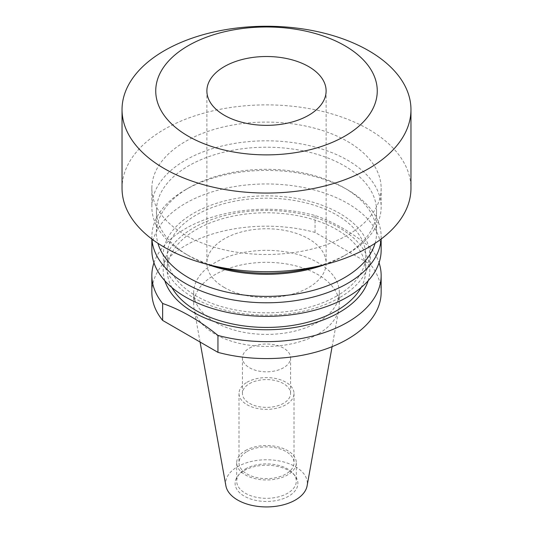<?xml version="1.0" encoding="UTF-8"?>
<svg xmlns="http://www.w3.org/2000/svg" width="533" height="533" viewBox="0 0 533 533"><rect width="100%" height="100%" fill="white"/><g stroke="black" fill="none" stroke-linecap="round" stroke-linejoin="round"><path stroke-width="0.4" stroke-dasharray="2.67 2" d="M224.346 287.514A59.616 34.418 180 0 1 206.884 263.175A59.616 34.418 180 0 1 243.688 231.375A59.616 34.418 180 0 1 308.654 238.837A59.616 34.418 180 0 1 326.116 263.175A59.616 34.418 180 0 1 289.312 294.976A59.616 34.418 180 0 1 224.346 287.514M122.037 188.289A144.463 83.401 180 0 1 211.215 111.23A144.463 83.401 180 0 1 368.649 129.312A144.463 83.401 180 0 1 410.963 188.289M347.569 141.478A114.648 66.192 180 0 1 381.148 188.289A114.648 66.192 180 0 1 310.373 249.444A114.648 66.192 180 0 1 185.431 235.093A114.648 66.192 180 0 1 151.852 188.289A114.648 66.192 180 0 1 222.627 127.134A114.648 66.192 180 0 1 347.569 141.478M215.892 266.407A114.648 66.192 180 0 1 185.431 253.815A114.648 66.192 180 0 1 151.852 207.011A114.648 66.192 180 0 1 222.627 145.855A114.648 66.192 180 0 1 347.569 160.206A114.648 66.192 180 0 1 381.148 207.011A114.648 66.192 180 0 1 347.569 253.815A114.648 66.192 180 0 1 317.108 266.407M207.677 264.461A110.064 63.547 180 0 1 188.675 255.687A110.064 63.547 180 0 1 156.436 210.755A110.064 63.547 180 0 1 224.38 152.045A110.064 63.547 180 0 1 344.325 165.823A110.064 63.547 180 0 1 376.565 210.755A110.064 63.547 180 0 1 344.331 255.687A110.064 63.547 180 0 1 325.323 264.461M188.675 255.687L185.431 253.815L188.669 255.687A110.064 63.547 180 0 1 188.669 255.687M375.065 243.308A110.064 63.547 0 0 0 376.565 232.848A110.064 63.547 0 0 0 344.331 187.916A110.064 63.547 0 0 0 344.325 187.916A110.064 63.547 0 0 0 188.675 187.916A110.064 63.547 0 0 0 188.669 187.916A110.064 63.547 0 0 0 156.436 232.848A110.064 63.547 0 0 0 157.935 243.308M151.932 239.09A114.648 66.192 180 0 1 151.852 236.592A114.648 66.192 180 0 1 185.431 189.788L188.669 187.916L185.431 189.788A114.648 66.192 180 0 1 347.569 189.788A114.648 66.192 180 0 1 381.148 236.592A114.648 66.192 180 0 1 381.068 239.09M151.852 250.157A114.648 66.192 180 0 1 185.431 203.353A114.648 66.192 180 0 1 310.373 189.002A114.648 66.192 180 0 1 381.148 250.157M339.554 297.674A103.315 59.649 180 0 1 193.446 297.674A103.315 59.649 180 0 1 193.446 213.327A103.315 59.649 180 0 1 339.554 213.327A103.315 59.649 180 0 1 339.554 297.674M336.709 296.035A99.285 57.324 180 0 1 228.504 308.46A99.285 57.324 180 0 1 167.215 255.5A99.285 57.324 180 0 1 196.291 214.966A99.285 57.324 180 0 1 304.496 202.54A99.285 57.324 180 0 1 365.785 255.5A99.285 57.324 180 0 1 336.709 296.035M171.946 287.587A99.285 57.324 180 0 1 167.215 270.104A99.285 57.324 180 0 1 196.291 229.57A99.285 57.324 180 0 1 304.496 217.144A99.285 57.324 180 0 1 365.785 270.104A99.285 57.324 180 0 1 361.054 287.587M317.981 322.105A72.801 42.034 180 0 1 238.637 331.22A72.801 42.034 180 0 1 193.699 292.384A72.801 42.034 180 0 1 215.019 262.662A72.801 42.034 180 0 1 294.363 253.548A72.801 42.034 180 0 1 339.301 292.384A72.801 42.034 180 0 1 317.981 322.105M317.981 334.091A72.801 42.034 180 0 1 242.149 343.978A72.801 42.034 180 0 1 194.085 308.7A72.801 42.034 180 0 1 193.699 304.363A72.801 42.034 180 0 1 215.019 274.642A72.801 42.034 180 0 1 294.363 265.534A72.801 42.034 180 0 1 339.301 304.363A72.801 42.034 180 0 1 338.915 308.7A72.801 42.034 180 0 1 317.981 334.091M225.885 485.783A40.834 23.579 180 0 1 237.625 466.681A40.834 23.579 180 0 1 284.056 462.064A40.834 23.579 180 0 1 307.115 485.783M244.301 470.539A31.4 18.129 180 0 1 295.162 475.956A31.4 18.129 180 0 1 288.699 496.17A31.4 18.129 180 0 1 248.698 498.282A31.4 18.129 180 0 1 237.838 475.956A31.4 18.129 180 0 1 244.301 470.539M245.42 468.94A29.808 17.209 180 0 1 293.71 474.084A29.808 17.209 180 0 1 296.308 481.106A29.808 17.209 180 0 1 287.58 493.278A29.808 17.209 180 0 1 255.094 497.009A29.808 17.209 180 0 1 236.692 481.106A29.808 17.209 180 0 1 239.29 474.084A29.808 17.209 180 0 1 245.42 468.94M245.42 450.592A29.808 17.209 180 0 1 277.906 446.861A29.808 17.209 180 0 1 296.308 462.757A29.808 17.209 180 0 1 287.58 474.93A29.808 17.209 180 0 1 255.094 478.661A29.808 17.209 180 0 1 236.692 462.757A29.808 17.209 180 0 1 245.42 450.592M247.046 451.524A27.516 15.883 180 0 1 277.027 448.08A27.516 15.883 180 0 1 294.016 462.757A27.516 15.883 180 0 1 285.954 473.99A27.516 15.883 180 0 1 255.973 477.435A27.516 15.883 180 0 1 238.984 462.757A27.516 15.883 180 0 1 247.046 451.524M247.046 382.254A27.516 15.883 180 0 1 277.027 378.81A27.516 15.883 180 0 1 294.016 393.487A27.516 15.883 180 0 1 285.954 404.72A27.516 15.883 180 0 1 255.973 408.165A27.516 15.883 180 0 1 238.984 393.487A27.516 15.883 180 0 1 247.046 382.254M249.477 383.653A24.078 13.898 180 0 1 275.714 380.642A24.078 13.898 180 0 1 290.578 393.487A24.078 13.898 180 0 1 283.523 403.314A24.078 13.898 180 0 1 257.286 406.326A24.078 13.898 180 0 1 242.422 393.487A24.078 13.898 180 0 1 249.477 383.653M249.477 348.082A24.078 13.898 180 0 1 275.714 345.071A24.078 13.898 180 0 1 290.578 357.91A24.078 13.898 180 0 1 283.523 367.743A24.078 13.898 180 0 1 257.286 370.755A24.078 13.898 180 0 1 242.422 357.91A24.078 13.898 180 0 1 249.477 348.082M164.857 280.778A103.315 59.649 180 0 1 193.446 227.931A103.315 59.649 180 0 1 314.45 217.271A103.315 59.649 180 0 1 368.143 280.778M153.964 262.802A114.648 66.192 180 0 1 185.431 228.644A114.648 66.192 180 0 1 315.05 215.485C333.438 221.801 351.88 232.448 370.368 247.419A114.648 66.192 180 0 1 379.036 262.802M370.368 247.419L370.368 264.355A114.648 66.192 180 0 1 381.148 292.384M151.852 292.384A114.648 66.192 180 0 1 315.05 232.415L370.368 264.355M315.05 232.415L315.05 215.485M206.884 90.93L206.884 263.175M381.148 188.289L381.148 207.011M344.331 255.687L347.569 253.815M376.565 210.755L376.565 232.848M151.852 236.592L151.852 239.024M167.215 255.5L167.215 270.104M193.699 292.384L193.699 304.363M200.068 342.026L194.085 308.7M293.71 474.084L295.162 475.956M296.308 462.757L296.308 481.106M294.016 393.487L294.016 462.757M290.578 357.91L290.578 393.487M242.422 357.91L242.422 393.487M238.984 393.487L238.984 462.757M236.692 462.757L236.692 481.106M239.29 474.084L237.838 475.956M332.099 346.67L338.915 308.7M339.301 292.384L339.301 304.363M365.785 255.5L365.785 270.104M381.148 236.592L381.148 239.024M344.331 187.916L347.569 189.788M156.436 210.755L156.436 232.848M151.852 188.289L151.852 207.011M326.116 90.93L326.116 263.175"/><path stroke-width="0.8" d="M308.654 66.592A59.616 34.418 0 0 0 243.688 59.13A59.616 34.418 0 0 0 206.884 90.93A59.616 34.418 0 0 0 224.346 115.268A59.616 34.418 0 0 0 289.312 122.73A59.616 34.418 0 0 0 326.116 90.93A59.616 34.418 0 0 0 308.654 66.592M344.818 45.711A110.757 63.947 180 0 1 344.818 136.148A110.757 63.947 180 0 1 188.182 136.148A110.757 63.947 180 0 1 188.182 45.711A110.757 63.947 180 0 1 344.818 45.711M368.649 50.675A144.463 83.401 180 0 1 410.963 109.651A144.463 83.401 180 0 1 321.785 186.71A144.463 83.401 180 0 1 164.351 168.628A144.463 83.401 180 0 1 122.037 109.651A144.463 83.401 180 0 1 211.215 32.6A144.463 83.401 180 0 1 368.649 50.675M410.963 109.651L410.963 188.289A144.463 83.401 180 0 1 321.785 265.341A144.463 83.401 180 0 1 164.351 247.259A144.463 83.401 180 0 1 122.037 188.289L122.037 109.651M317.108 266.407A114.648 66.192 180 0 1 215.892 266.407M325.323 264.461A110.064 63.547 180 0 1 207.677 264.461M157.935 243.308A110.064 63.547 0 0 0 188.675 277.78A110.064 63.547 0 0 0 344.325 277.78A110.064 63.547 0 0 0 375.065 243.308M381.068 239.09A114.648 66.192 180 0 1 347.569 283.396A114.648 66.192 180 0 1 224.633 298.214A114.648 66.192 180 0 1 151.932 239.09M381.148 239.024L381.148 250.157A114.648 66.192 180 0 1 347.569 296.961A114.648 66.192 180 0 1 222.627 311.312A114.648 66.192 180 0 1 151.852 250.157L151.852 239.024M361.054 287.587A99.285 57.324 180 0 1 336.709 310.639A99.285 57.324 180 0 1 171.946 287.587M332.099 346.67L307.115 485.783A40.834 23.579 180 0 1 295.375 500.027A40.834 23.579 180 0 1 252.842 505.57A40.834 23.579 180 0 1 225.885 485.783L200.068 342.026M368.143 280.778A103.315 59.649 180 0 1 339.554 312.278A103.315 59.649 180 0 1 235.699 327.035A103.315 59.649 180 0 1 164.857 280.778M379.036 262.802A114.648 66.192 180 0 1 381.148 275.448A114.648 66.192 180 0 1 347.569 322.252A114.648 66.192 180 0 1 217.95 335.417C199.462 320.446 181.027 309.8 162.632 303.477A114.648 66.192 180 0 1 151.852 275.448A114.648 66.192 180 0 1 153.964 262.802M381.148 275.448L381.148 292.384A114.648 66.192 180 0 1 347.569 339.188A114.648 66.192 180 0 1 217.95 352.353L162.632 320.413A114.648 66.192 180 0 1 151.852 292.384L151.852 275.448M162.632 303.477L162.632 320.413M217.95 352.353L217.95 335.417"/></g></svg>
